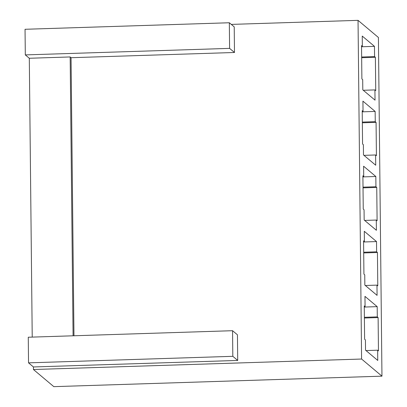 <?xml version="1.0" encoding="UTF-8"?>
<svg xmlns="http://www.w3.org/2000/svg" width="407" height="407" viewBox="0 0 407 407"><rect width="100%" height="100%" fill="white"/><g stroke="black" fill="none" stroke-linecap="round" stroke-linejoin="round"><path stroke-width="0.61" d="M381.959 376.165L53.821 386.65L33.45 369.52L361.589 359.035L381.959 376.165L378.413 37.48L381.959 376.165L361.589 359.035L358.038 20.35L361.589 359.035L33.45 369.52L33.425 366.956L33.45 369.52L53.821 386.65L381.959 376.165M375.737 90.588L375.386 57.285L361.66 57.723L375.386 57.285L375.737 90.588L374.923 89.906L375.03 100.153L362.805 89.876L362.698 79.624L361.884 78.943L361.533 45.635L362.352 46.322L362.245 36.075L374.465 46.352L374.572 56.598L375.386 57.285L374.572 56.598L374.465 46.352L362.245 36.075L362.352 46.322L361.533 45.635L361.884 78.943L362.698 79.624L362.805 89.876L375.03 100.153L374.923 89.906L375.737 90.588M378.413 37.48L358.038 20.35L231.283 24.4L358.038 20.35L378.413 37.48M363.487 154.945L363.38 144.699L362.566 144.012L362.215 110.709L363.034 111.396L362.922 101.145L375.147 111.426L375.254 121.673L376.068 122.359L376.419 155.662L375.605 154.975L375.712 165.227L363.487 154.945L375.712 165.227L375.605 154.975L376.419 155.662L376.068 122.359L362.342 122.797L376.068 122.359L375.254 121.673L375.147 111.426L362.922 101.145L363.034 111.396L362.215 110.709L362.566 144.012L363.38 144.699L363.487 154.945M364.85 285.093L364.743 274.847L363.929 274.16L363.578 240.852L364.392 241.539L364.285 231.293L376.511 241.57L376.617 251.816L377.431 252.503L377.782 285.811L376.968 285.124L377.075 295.37L364.85 285.093L377.075 295.37L376.968 285.124L377.782 285.811L377.431 252.503L363.705 252.94L377.431 252.503L376.617 251.816L376.511 241.57L364.285 231.293L364.392 241.539L363.578 240.852L363.929 274.16L364.743 274.847L364.85 285.093M365.532 350.168L365.425 339.916L364.611 339.235L364.26 305.927L365.074 306.613L364.967 296.367L377.192 306.644L377.299 316.89L378.113 317.577L378.464 350.88L377.65 350.198L377.757 360.444L365.532 350.168L377.757 360.444L377.65 350.198L378.464 350.88L378.113 317.577L364.387 318.015L378.113 317.577L377.299 316.89L377.192 306.644L364.967 296.367L365.074 306.613L364.26 305.927L364.611 339.235L365.425 339.916L365.532 350.168M364.168 220.019L364.062 209.773L363.248 209.086L362.896 175.783L363.71 176.465L363.604 166.219L375.829 176.496L375.936 186.747L376.75 187.429L377.101 220.736L376.287 220.05L376.394 230.296L364.168 220.019L376.394 230.296L376.287 220.05L377.101 220.736L376.75 187.429L363.024 187.866L376.75 187.429L375.936 186.747L375.829 176.496L363.604 166.219L363.71 176.465L362.896 175.783L363.248 209.086L364.062 209.773L364.168 220.019M71.057 57.708L73.967 335.77L71.057 57.708L234.488 52.488L71.057 57.708L70.162 56.955L71.057 57.708M237.444 334.813L237.708 360.434L33.425 366.956L28.536 362.846L28.266 337.23L232.555 330.703L237.444 334.813L232.555 330.703L232.819 356.318L28.536 362.846L33.425 366.956L237.708 360.434L232.819 356.318L237.708 360.434L237.444 334.813M234.218 26.867L234.488 52.488L229.599 48.377L25.31 54.904L29.304 58.262L70.162 56.955L29.304 58.262L25.31 54.904L25.041 29.284L229.329 22.756L234.218 26.867L229.329 22.756L229.599 48.377L234.488 52.488L234.218 26.867M32.224 337.103L29.304 58.262L32.224 337.103M232.555 330.703L28.266 337.23L28.536 362.846L232.819 356.318L232.555 330.703M25.31 54.904L229.599 48.377L229.329 22.756L25.041 29.284L25.31 54.904M73.082 335.795L70.162 56.955L73.082 335.795M364.27 306.639L365.074 306.613L364.27 306.639M364.275 307.056L377.192 306.644L364.275 307.056M364.382 317.302L377.299 316.89L364.382 317.302M366.01 350.569L377.65 350.198L366.01 350.569M363.588 241.565L364.392 241.539L363.588 241.565M363.593 241.982L376.511 241.57L363.593 241.982M363.7 252.233L376.617 251.816L363.7 252.233M365.328 285.495L376.968 285.124L365.328 285.495M362.907 176.49L363.71 176.465L362.907 176.49M362.912 176.908L375.829 176.496L362.912 176.908M363.019 187.159L375.936 186.747L363.019 187.159M364.647 220.421L376.287 220.05L364.647 220.421M362.225 111.421L363.034 111.396L362.225 111.421M362.23 111.839L375.147 111.426L362.23 111.839M362.337 122.085L375.254 121.673L362.337 122.085M363.965 155.347L375.605 154.975L363.965 155.347M361.543 46.347L362.352 46.322L361.543 46.347M361.548 46.764L374.465 46.352L361.548 46.764M361.655 57.011L374.572 56.598L361.655 57.011M363.283 90.278L374.923 89.906L363.283 90.278"/></g></svg>
